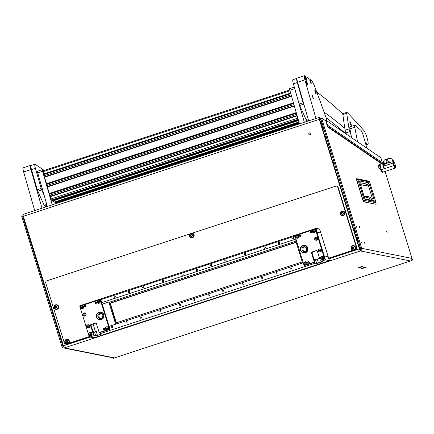 <?xml version="1.0" encoding="UTF-8"?>
<svg xmlns="http://www.w3.org/2000/svg" width="434" height="434" viewBox="0 0 434 434"><rect width="100%" height="100%" fill="white"/><g stroke="black" fill="none" stroke-linecap="round" stroke-linejoin="round"><path stroke-width="0.65" d="M387.253 233.063L386.607 231.034L387.253 233.063M309.523 132.875A1.063 1.047 -78.7 0 0 309.626 134.931A1.063 1.047 -78.7 0 0 310.88 133.824A1.063 1.047 -78.7 0 0 309.523 132.875M310.142 132.864A1.063 1.047 -78.7 0 0 309.724 134.947M364.571 243.165L364.055 241.537L364.571 243.165M361.305 242.514L360.79 240.881L361.305 242.514M356.564 227.188L356.043 225.555L356.564 227.188M359.829 227.845L359.309 226.212L359.829 227.845M363.442 267.74L361.381 268.613L364.473 267.946L366.524 267.024L363.442 267.74M359.981 267.046L357.92 267.919L361.012 267.252L363.057 266.33L359.981 267.046M63.614 346.348L62.854 346.196L22.801 216.805L22.671 215.855L23.344 216.295M328.853 258.87L359.368 248.877L319.278 119.361L23.338 216.284A2.078 0.353 -108.1 0 1 23.089 214.391L319.028 117.468A2.078 0.353 71.9 0 1 319.115 117.489L320.52 118.449M319.321 118.487L320.726 119.377M23.338 216.284L63.429 345.8L90.098 337.066M359.368 248.877A2.078 0.353 71.9 0 0 360.377 250.933L319.391 118.466M112.346 357.724A1.042 1.02 -78.7 0 0 113.551 358.213L114.522 357.898A2.078 2.04 101.3 0 1 113.502 357.958L63.418 347.916A2.078 2.04 -78.7 0 0 64.438 347.856A2.078 0.353 -108.1 0 1 63.429 345.8M113.551 358.213L411.432 260.655A1.042 1.02 -78.7 0 0 412.105 259.348L411.795 258.36A2.078 2.04 101.3 0 1 410.461 260.975L411.432 260.655M319.028 117.468A2.078 0.353 71.9 0 0 319.278 119.361M360.068 249.946A1.042 1.02 -78.7 0 0 360.735 248.639L320.601 118.308M410.461 260.975L360.377 250.933A2.078 2.04 -78.7 0 0 361.712 248.319L411.795 258.36M385.083 171.457L412.3 259.386A1.042 1.02 101.3 0 1 411.633 260.693M381.622 163.835L327.491 126.82L325.782 120.864L321.534 117.977L361.712 248.319M62.854 346.196A1.042 1.02 -78.7 0 0 63.841 346.918M21.716 216.175L61.878 346.516A2.078 2.04 -78.7 0 0 63.418 347.916M113.746 358.256A1.042 1.02 101.3 0 1 113.236 358.283L113.041 358.245M327.296 126.137L382.012 163.553A2.078 2.002 124.4 0 1 382.153 163.661M321.697 126.582L322.842 126.207M321.995 127.553L323.14 127.178M323.845 129.451L322.25 128.361M375.291 204.159L363.524 201.739L356.585 179.909L356.602 178.77A1.194 1.172 101.3 0 1 357.904 179.584L369.632 181.971M363.025 200.72L363.741 201.832L363.025 200.72L356.585 179.909L356.602 178.77M375.502 204.154L363.741 201.832A1.194 1.172 -78.7 0 0 364.343 200.394L357.904 179.584L356.726 179.85L363.166 200.66L364.343 200.394L376.061 202.743A1.194 1.172 -78.7 0 1 375.459 204.181L375.481 204.175A1.194 1.194 0 0 0 376.083 202.754L369.622 181.933A1.194 1.172 101.3 0 0 368.737 181.13A1.194 1.194 0 0 1 369.643 181.949L376.083 202.754M360.453 184.667L364.093 185.399L367.81 184.293A1.194 1.172 -78.7 0 0 368.575 182.79L369.524 184.738L368.216 185.047L372.421 198.62L373.679 200.665L365.054 198.935M369.524 184.738L373.728 198.316L374.254 201.36L365.477 199.602L364.061 196.374L359.862 182.812L359.65 181A1.194 1.172 101.3 0 1 359.634 181.781M365.477 199.602A1.194 1.172 -78.7 0 0 365.054 199M374.254 201.36A1.194 1.172 -78.7 0 0 373.679 200.665L367.712 197.551L364.191 196.727M373.728 198.316L372.421 198.62L368.444 196.548L365.45 196.244L365.612 197.014M359.846 182.698L367.81 184.293L368.216 185.047L364.761 185.546L363.562 185.291M363.497 267.751L361.652 268.554L364.419 267.935L366.269 267.127L363.497 267.751M363.117 268.12L364.804 267.566L363.117 268.12M359.005 244.033L360.762 249.154M359.108 244.358L359.385 244.266M357.79 241.098L356.227 238.13M358.262 240.941L355.43 235.559M353.726 228.886L355.907 233.036M358.809 246.474L360.491 249.675M395.472 166.933A4.156 0.705 -108.1 0 1 395.358 168.088A4.156 0.705 -108.1 0 1 395 167.871A4.156 0.705 -108.1 0 1 393.839 165.604L393.014 162.544C392.976 161.996 392.103 161.822 390.394 162.018L388.593 161.741L386.499 162.43L387.144 160.656L388.593 161.741M392.412 160.678L392.602 160.699A4.156 0.705 -108.1 0 1 392.765 160.189A4.156 0.705 -108.1 0 1 393.123 160.401A4.156 0.705 -108.1 0 1 393.546 161.052M393.242 161.372A3.119 0.532 71.9 0 0 392.976 161.215A3.119 0.532 71.9 0 0 392.873 161.953M392.998 162.723A3.119 0.532 71.9 0 0 394.652 166.976A3.119 0.532 71.9 0 0 394.918 167.139L395.417 166.976A3.119 0.532 71.9 0 0 395.13 164.426A3.119 0.532 71.9 0 0 393.746 161.209A3.119 0.532 71.9 0 0 393.475 161.047A3.119 0.532 71.9 0 0 393.763 163.596A3.119 0.532 71.9 0 0 395.152 166.813A3.119 0.532 71.9 0 0 395.417 166.976M383.26 163.303L380.336 164.258A4.156 0.705 71.9 0 0 380.515 166.9A4.156 0.705 71.9 0 0 382.924 172.162A4.156 0.705 71.9 0 0 382.674 169.233M392.325 159.799C392.195 158.871 391.24 158.377 389.466 158.312L387.909 159.018L387.144 160.651L385.815 159.707L384.459 159.951L383.743 160.9L383.265 163.672L383.537 165.3A4.747 0.808 71.9 0 0 384.101 167.312L383.862 166.054L384.6 164.318L386.499 162.43M392.303 159.631L393.014 162.544M389.325 158.318L385.321 159.609M383.32 164.193L382.766 163.922L383.271 163.759M384.101 167.312L384.003 168.826L383.108 166.054A4.156 0.705 -108.1 0 1 382.766 163.922M386.428 159.207L384.546 159.886M385.392 163.656L390.676 162.229L389.575 162.289L390.394 162.018M388.397 158.611L387.117 158.98M386.016 163.455L389.575 162.289M395.358 168.088L382.924 172.162A4.156 0.705 71.9 0 1 380.694 167.567A4.156 0.705 71.9 0 1 380.336 164.258L379.609 164.497A4.156 0.705 71.9 0 0 379.479 165.555M380.189 168.538A4.156 0.705 71.9 0 0 382.197 172.401L382.924 172.162M380.054 166.336L380.45 167.681L380.054 166.336M380.287 166.819L380.461 167.714L379.918 166.819L379.858 165.886L380.287 166.819M380.461 167.714L379.853 168.972A1.975 0.336 -108.1 0 1 379.831 168.983A1.975 0.336 -108.1 0 1 378.866 167.112A1.975 0.336 -108.1 0 1 378.6 165.235A1.975 0.336 -108.1 0 1 378.632 165.229L379.858 165.886M378.6 165.235L378.415 165.294A1.975 0.336 71.9 0 0 378.676 167.171A1.975 0.336 71.9 0 0 379.647 169.048L379.831 168.983M360.036 267.056L358.186 267.859L360.958 267.241L362.802 266.433L360.036 267.056M359.65 267.425L361.338 266.872L359.65 267.425M325.451 134.638A2.599 0.553 164 0 0 324.236 134.79M381.421 163.151L382.3 162.669L380.9 157.83M327.046 125.28L327.453 125.149L382.278 162.636M327.453 125.149L326.059 120.267L325.278 120.522M326.059 120.267L380.878 157.754M335.433 170.963L335.737 171.322L335.612 170.182L334.847 168.604L335.52 171.115M336.518 174.468L337.294 176.041L337.354 177.164M346.663 203.161L345.068 202.07M328.533 144.587L326.932 143.497M328.994 146.084L327.399 144.994M334.213 162.945L332.618 161.855M346.082 201.289L344.488 200.199M295.543 125.155L276.019 131.551M73.102 198.007L53.577 204.403M209.877 153.213L190.352 159.609M330.556 155.204L330.768 154.938L330.464 154.9M330.377 154.629A1.302 0.277 -16 0 1 330.92 154.656A1.302 0.277 -16 0 1 330.952 154.694A1.302 0.277 -16 0 1 330.941 154.764L330.784 155.025M330.502 150.961A2.599 0.553 164 0 0 329.303 151.146M329.411 151.493A2.599 0.553 -16 0 1 330.61 151.309M330.681 151.537A2.338 0.499 164 0 0 329.471 151.688M331.278 153.468A2.002 0.429 164 0 0 330.035 153.511L331.055 153.099L331.359 153.446M330.952 154.694L330.844 154.325A1.302 0.277 164 0 0 330.811 154.282A1.302 0.277 164 0 0 330.263 154.254M331.261 153.408A2.078 0.445 164 0 0 330.068 153.484M330.854 151.688L329.563 151.726A2.078 0.445 -16 0 1 330.713 151.645M330.654 151.688L331.055 153.099M326.053 117.685A2078.941 353.173 -108.1 0 1 343.874 132.12A6.239 1.058 71.9 0 0 344.222 132.256L345.572 131.811M342.844 114.023A3.64 0.618 71.9 0 0 342.746 113.914A1559.205 264.881 71.9 0 0 316.76 92.089M324.089 112.113A2078.941 353.173 -108.1 0 1 344.884 128.372M307.766 121.151L306.512 120.294A2.078 0.353 -108.1 0 1 306.019 119.496L299.688 105.489A2.078 0.353 -108.1 0 1 299.156 104.014L293.379 83.833A5.197 0.884 -108.1 0 1 292.928 79.693L296.823 78.418A5.197 0.884 71.9 0 0 297.274 82.558L293.379 83.833M299.156 104.014L303.051 102.739L297.274 82.558M303.051 102.739A2.078 0.353 71.9 0 0 303.583 104.214L304.359 105.934M45.901 206.92L44.648 206.063A2.078 0.353 -108.1 0 1 44.154 205.26L37.823 191.253A2.078 0.353 -108.1 0 1 37.291 189.777L31.514 169.596A5.197 0.884 -108.1 0 1 31.064 165.457L34.959 164.182A5.197 0.884 71.9 0 0 35.409 168.321L31.514 169.596M34.959 164.182A5.197 0.884 71.9 0 1 35.176 164.242L44.208 170.421M37.291 189.777L41.187 188.502L35.409 168.321M41.187 188.502A2.078 0.353 71.9 0 0 41.718 189.978L44.181 195.43M299.465 123.869L289.852 90.294A2.078 0.353 -108.1 0 1 289.673 88.634L294.317 87.115M304.337 122.274L294.719 88.699L289.852 90.294M294.496 87.733A2.078 0.353 71.9 0 0 294.719 88.699M47.339 206.448L37.72 172.868A2.078 0.353 -108.1 0 1 37.541 171.213L42.407 169.618A2.078 0.353 71.9 0 0 42.586 171.273L37.72 172.868M52.205 204.853L42.586 171.273M42.407 169.618A2.078 0.353 71.9 0 1 42.494 169.64L43.823 170.551M79.764 195.126L80.458 195.598M54.185 202.141L52.59 201.078L52.319 200.399M51.847 200.541L50.756 199.038L50.062 196.412L297.078 115.525L50.062 196.412M50.556 196.255L49.796 193.927M49.46 194.036L296.4 113.16L49.471 194.036L47.268 186.653L294.279 105.76L47.268 186.653M47.756 186.49L47.002 184.162M46.666 184.271L293.601 103.395L46.671 184.271L44.469 176.888L291.485 95.995L44.469 176.888M44.962 176.725L44.203 174.403M43.872 174.506L290.807 93.63L43.877 174.506L42.879 170.887M55.547 203.031L54.657 201.994M312.578 96.896L313.413 98.621L312.447 95.654L312.578 96.896M308.639 120.869L297.578 82.248A5.197 0.884 -108.1 0 1 297.127 78.104L304.429 75.717A5.197 0.884 71.9 0 0 304.88 79.856L297.578 82.248M315.941 118.477L304.88 79.856M327.236 121.075A207.891 35.317 71.9 0 0 314.748 86.778A10.394 1.769 71.9 0 0 311.232 80.274L304.652 75.771A5.197 0.884 71.9 0 0 304.429 75.717M34.698 210.588L23.642 171.962A5.197 0.884 -108.1 0 1 23.192 167.822L30.494 165.435A5.197 0.884 71.9 0 0 30.939 169.575L23.642 171.962M42 208.195L30.939 169.575M30.494 165.435A5.197 0.884 71.9 0 1 30.711 165.49L30.922 165.631M366.904 148.2L363.399 135.967A5.197 0.884 71.9 0 0 360.909 130.346A2078.941 353.173 71.9 0 0 355.137 125.377A5.197 0.884 71.9 0 0 354.855 125.274A5.197 0.884 71.9 0 0 354.795 127.26A155.92 26.49 71.9 0 0 357.621 141.853M354.795 127.26L349.923 128.855A155.92 26.49 71.9 0 0 351.589 137.73M349.923 128.855A5.197 0.884 -108.1 0 1 349.988 126.869L354.855 125.274M351.139 135.413L349.815 131.627A3.64 0.618 -108.1 0 1 349.077 128.898A155.92 26.49 -108.1 0 1 346.771 113.312A3.64 0.618 -108.1 0 1 346.88 112.346A3.64 0.618 -108.1 0 1 347.135 112.477A1559.205 264.881 -108.1 0 1 363.763 130.357A7.59 1.291 -108.1 0 1 367.159 138.158A7.59 1.291 -108.1 0 1 367.875 144.43A7.59 1.291 -108.1 0 1 367.506 144.305A7.59 1.291 -108.1 0 1 367.354 144.169A2078.941 353.173 71.9 0 0 365.097 141.885M350.01 121.677A2.078 0.353 -108.1 0 1 350.965 123.75A2.078 0.353 -108.1 0 1 351.198 125.594A2.078 0.353 -108.1 0 1 351.101 125.562A2.078 0.353 -108.1 0 1 350.14 123.484A2.078 0.353 -108.1 0 1 349.907 121.639A2.078 0.353 -108.1 0 1 350.01 121.677M346.359 134.149L345.92 132.902A3.64 0.618 -108.1 0 1 345.182 130.173A155.92 26.49 -108.1 0 1 342.876 114.587A3.64 0.618 -108.1 0 1 342.99 113.627L346.88 112.346M23.121 169.775A1.844 0.315 -108.1 0 1 23.116 169.754A1.844 0.315 -108.1 0 1 22.888 168.43A1.844 0.315 -108.1 0 1 22.959 168.283A1.844 0.315 -108.1 0 1 22.997 168.283L22.959 168.283M304.494 76.124A1.844 0.315 71.9 0 0 304.418 76.102A1.844 0.315 71.9 0 0 304.576 77.572A1.844 0.315 71.9 0 0 305.487 79.59A1.844 0.315 71.9 0 0 305.569 79.612A1.844 0.315 71.9 0 0 305.634 79.465L304.559 76.178A1.844 0.315 71.9 0 0 304.494 76.124A4.156 3.998 124.4 0 1 305.395 77.724A4.156 3.998 -55.6 0 1 305.487 79.59M304.375 76.151A1.85 0.315 71.9 0 0 304.305 76.134A1.85 0.315 71.9 0 0 304.467 77.61A1.85 0.315 71.9 0 0 305.455 79.65A1.85 0.315 71.9 0 0 305.503 79.601M324.887 136.889A2.599 0.553 -16 0 1 325.012 136.851A2.599 0.553 -16 0 1 326.042 136.564M325.939 136.216A2.599 0.553 164 0 0 324.909 136.504A2.599 0.553 164 0 0 324.784 136.547M325.435 138.647L326.59 138.332M326.726 138.766L325.576 139.113M325.006 137.269A2.468 0.526 -16 0 1 325.142 137.225A2.468 0.526 -16 0 1 326.162 136.943M326.097 136.732A2.468 0.526 164 0 0 325.082 137.008A2.468 0.526 164 0 0 324.941 137.057M326.634 138.462L325.462 138.739M325.543 138.999L326.688 138.641M325.679 138.668L325.771 138.988M315.079 90.424A1.844 0.315 71.9 0 0 315.003 90.402A1.844 0.315 71.9 0 0 315.16 91.878A1.844 0.315 71.9 0 0 316.071 93.896A1.844 0.315 71.9 0 0 316.147 93.912A1.844 0.315 71.9 0 0 316.218 93.771L315.138 90.478A1.844 0.315 71.9 0 0 315.079 90.424A4.156 3.998 124.4 0 1 315.979 92.024A4.156 3.998 -55.6 0 1 316.071 93.896M314.954 90.451A1.85 0.315 71.9 0 0 314.889 90.44A1.85 0.315 71.9 0 0 315.046 91.91A1.85 0.315 71.9 0 0 316.039 93.95A1.85 0.315 71.9 0 0 316.082 93.901M310.104 79.959A1.844 0.315 71.9 0 0 310.028 79.937A1.844 0.315 71.9 0 0 310.185 81.408A1.844 0.315 71.9 0 0 311.102 83.426A1.844 0.315 71.9 0 0 311.178 83.447A1.844 0.315 71.9 0 0 311.243 83.306L310.169 80.013A1.844 0.315 71.9 0 0 310.104 79.959A4.156 3.998 124.4 0 1 311.01 81.559A4.156 3.998 -55.6 0 1 311.102 83.426M309.984 79.986A1.85 0.315 71.9 0 0 309.919 79.975A1.85 0.315 71.9 0 0 310.077 81.446A1.85 0.315 71.9 0 0 311.07 83.485A1.85 0.315 71.9 0 0 311.113 83.437M306.431 81.57A1.844 0.315 71.9 0 0 306.355 81.549A1.844 0.315 71.9 0 0 306.512 83.019A1.844 0.315 71.9 0 0 307.424 85.037A1.844 0.315 71.9 0 0 307.505 85.059A1.844 0.315 71.9 0 0 307.57 84.912L306.491 81.625A1.844 0.315 71.9 0 0 306.431 81.57A4.156 3.998 124.4 0 1 307.332 83.171A4.156 3.998 -55.6 0 1 307.424 85.037A1.85 0.315 71.9 0 1 307.391 85.097A1.85 0.315 71.9 0 1 306.399 83.057A1.85 0.315 71.9 0 1 306.241 81.581A1.85 0.315 71.9 0 1 306.306 81.597M305.59 76.943A1.844 0.315 71.9 0 0 305.493 76.818A1.844 0.315 71.9 0 0 305.433 76.764A1.844 0.315 71.9 0 0 305.352 76.742A1.844 0.315 71.9 0 0 305.308 77.328M305.644 78.646A1.844 0.315 71.9 0 0 306.426 80.23A1.844 0.315 71.9 0 0 306.502 80.252A1.844 0.315 71.9 0 0 306.572 80.106L305.493 76.818M305.661 79.037A1.85 0.315 71.9 0 0 306.393 80.29A1.85 0.315 71.9 0 0 306.437 80.241A4.156 3.998 -55.6 0 0 306.333 78.364A4.156 3.998 124.4 0 0 305.433 76.764M116.686 322.652A1.042 1.02 101.3 0 1 116.111 322.012L110.599 304.218A1.042 1.02 101.3 0 1 111.267 302.91L296.194 242.346M192.3 233.172A2.338 2.295 101.3 0 1 192.338 233.177L192.257 233.166A2.338 2.295 101.3 0 1 192.49 237.68A2.338 2.295 101.3 0 1 189.506 235.597A2.338 2.295 101.3 0 1 192.257 233.166L336.312 185.991L337.988 186.739L356.965 248.031L356.298 249.338L354.507 249.924M353.515 250.25L328.701 258.376M89.746 336.638L68.301 343.657M67.313 343.983L66.196 344.346L65.8 344.271L66.744 343.961M190.125 233.872L46.216 280.999L45.548 282.306L64.525 343.598L65.8 344.271M302.238 261.881A1.042 1.02 101.3 0 1 301.956 262.027L116.996 322.603A1.042 1.02 101.3 0 1 115.715 321.936L110.203 304.142A1.042 1.02 101.3 0 1 110.871 302.834L295.836 242.253A1.042 1.02 101.3 0 1 296.145 242.205M68.751 343.305L89.686 336.448M328.641 258.187L352.95 250.223M354.958 249.566L355.902 249.257L356.569 247.95L356.965 248.031M337.988 186.739L337.592 186.658L356.569 247.95M337.592 186.658L336.312 185.991M356.298 249.338L355.902 249.257M67.747 343.864A2.338 2.295 101.3 0 1 64.764 341.775A2.338 2.295 101.3 0 1 67.52 339.345A2.338 2.295 101.3 0 1 67.747 343.864M67.558 339.355A2.338 2.295 101.3 0 1 67.823 343.88A2.338 2.295 101.3 0 1 66.635 343.94M67.487 341.992A0.298 0.293 101.3 0 1 67.59 341.976L67.682 341.563A0.298 0.293 101.3 0 1 67.547 341.124L67.237 340.836A0.298 0.293 101.3 0 1 66.798 340.739L66.397 340.869A0.298 0.293 101.3 0 1 66.087 341.211L66.001 341.629A0.298 0.293 101.3 0 1 66.136 342.068L66.445 342.355A0.298 0.293 101.3 0 1 66.885 342.453L67.286 342.323A0.298 0.293 101.3 0 1 67.487 341.992M66.755 342.317A0.298 0.293 101.3 0 1 67.031 342.48L67.107 342.567M66.717 340.652L66.543 340.902A0.298 0.293 101.3 0 1 66.239 341.243L66.147 341.661A0.298 0.293 101.3 0 1 66.283 342.101L66.348 342.399M67.482 340.82L67.384 340.864A0.298 0.293 101.3 0 1 67.075 340.902M67.145 342.572A1.031 1.009 101.3 0 1 65.876 341.911A1.031 1.009 101.3 0 1 66.538 340.614A1.031 1.009 101.3 0 1 67.802 341.281A1.031 1.009 101.3 0 1 67.145 342.572M67.601 343.511A1.975 1.937 101.3 0 1 65.084 341.748A1.975 1.937 101.3 0 1 67.411 339.697A1.975 1.937 101.3 0 1 67.601 343.511M66.652 343.571A1.975 1.937 -78.7 0 0 68.995 341.525A1.975 1.937 -78.7 0 0 67.427 339.697M353.949 250.13A2.338 2.295 101.3 0 1 350.97 248.042A2.338 2.295 101.3 0 1 353.721 245.611A2.338 2.295 101.3 0 1 353.949 250.13M353.759 245.617A2.338 2.295 101.3 0 1 354.03 250.141A2.338 2.295 101.3 0 1 352.842 250.206M57.038 309.263A2.338 2.295 101.3 0 1 54.055 307.174A2.338 2.295 101.3 0 1 56.805 304.744A2.338 2.295 101.3 0 1 57.038 309.263M56.849 304.755A2.338 2.295 101.3 0 1 57.114 309.279A2.338 2.295 101.3 0 1 55.926 309.339M343.24 215.53A2.338 2.295 101.3 0 1 340.256 213.441A2.338 2.295 101.3 0 1 343.012 211.011A2.338 2.295 101.3 0 1 343.24 215.53M343.05 211.016A2.338 2.295 101.3 0 1 343.316 215.546A2.338 2.295 101.3 0 1 342.133 215.606M353.688 248.259A0.298 0.293 101.3 0 1 353.797 248.243L353.884 247.825A0.298 0.293 101.3 0 1 353.748 247.385L353.439 247.103A0.298 0.293 101.3 0 1 352.999 247.006L352.598 247.136A0.298 0.293 101.3 0 1 352.294 247.478L352.202 247.895A0.298 0.293 101.3 0 1 352.337 248.335L352.647 248.617A0.298 0.293 101.3 0 1 353.086 248.715L353.488 248.584A0.298 0.293 101.3 0 1 353.688 248.259M352.956 248.584A0.298 0.293 101.3 0 1 353.238 248.747L353.314 248.834M352.923 246.919L352.75 247.163A0.298 0.293 101.3 0 1 352.441 247.505L352.348 247.922A0.298 0.293 101.3 0 1 352.484 248.362L352.549 248.666M353.688 247.087L353.591 247.13A0.298 0.293 101.3 0 1 353.276 247.168M353.347 248.839A1.031 1.009 101.3 0 1 352.077 248.177A1.031 1.009 101.3 0 1 352.739 246.881A1.031 1.009 101.3 0 1 354.008 247.543A1.031 1.009 101.3 0 1 353.347 248.839M353.802 249.772A1.975 1.937 101.3 0 1 351.285 248.015A1.975 1.937 101.3 0 1 353.612 245.959A1.975 1.937 101.3 0 1 353.802 249.772M352.853 249.838A1.975 1.937 -78.7 0 0 352.875 249.838A1.975 1.937 -78.7 0 0 355.196 247.787A1.975 1.937 -78.7 0 0 353.629 245.964M56.773 307.391A0.298 0.293 101.3 0 1 56.881 307.38L56.973 306.963A0.298 0.293 101.3 0 1 56.838 306.523L56.529 306.236A0.298 0.293 101.3 0 1 56.084 306.138L55.682 306.268A0.298 0.293 101.3 0 1 55.378 306.61L55.286 307.028A0.298 0.293 101.3 0 1 55.422 307.467L55.731 307.755A0.298 0.293 101.3 0 1 56.176 307.852L56.572 307.722A0.298 0.293 101.3 0 1 56.773 307.391M56.046 307.717A0.298 0.293 101.3 0 1 56.322 307.88L56.398 307.966M56.008 306.051L55.834 306.301A0.298 0.293 101.3 0 1 55.525 306.643L55.438 307.06A0.298 0.293 101.3 0 1 55.574 307.5L55.633 307.798M56.773 306.22L56.675 306.268A0.298 0.293 101.3 0 1 56.366 306.301M56.431 307.972A1.031 1.009 101.3 0 1 55.167 307.31A1.031 1.009 101.3 0 1 55.829 306.019A1.031 1.009 101.3 0 1 57.093 306.681A1.031 1.009 101.3 0 1 56.431 307.972M56.892 308.91A1.975 1.937 101.3 0 1 54.375 307.147A1.975 1.937 101.3 0 1 56.697 305.097A1.975 1.937 101.3 0 1 56.892 308.91M55.959 308.975L55.921 308.97A1.975 1.937 -78.7 0 0 58.286 306.925A1.975 1.937 -78.7 0 0 56.718 305.097M342.979 213.658A0.298 0.293 101.3 0 1 343.082 213.642L343.175 213.224A0.298 0.293 101.3 0 1 343.039 212.785L342.73 212.503A0.298 0.293 101.3 0 1 342.29 212.405L341.889 212.535A0.298 0.293 101.3 0 1 341.58 212.877L341.493 213.295A0.298 0.293 101.3 0 1 341.629 213.734L341.938 214.022A0.298 0.293 101.3 0 1 342.377 214.114L342.779 213.984A0.298 0.293 101.3 0 1 342.979 213.658M342.247 213.984A0.298 0.293 101.3 0 1 342.524 214.146L342.6 214.233M342.214 212.318L342.035 212.562A0.298 0.293 101.3 0 1 341.732 212.904L341.639 213.322A0.298 0.293 101.3 0 1 341.775 213.761L341.84 214.065M342.974 212.486L342.876 212.53A0.298 0.293 101.3 0 1 342.567 212.568M342.638 214.239A1.031 1.009 101.3 0 1 341.368 213.577A1.031 1.009 101.3 0 1 342.03 212.28A1.031 1.009 101.3 0 1 343.294 212.942A1.031 1.009 101.3 0 1 342.638 214.239M343.093 215.177A1.975 1.937 101.3 0 1 340.576 213.414A1.975 1.937 101.3 0 1 342.903 211.358A1.975 1.937 101.3 0 1 343.093 215.177M342.122 215.231L342.16 215.242A1.975 1.937 -78.7 0 0 344.488 213.186A1.975 1.937 -78.7 0 0 342.92 211.363L342.941 211.369M192.224 235.808A0.298 0.293 101.3 0 1 192.333 235.798L192.425 235.38A0.298 0.293 101.3 0 1 192.289 234.94L191.98 234.653A0.298 0.293 101.3 0 1 191.535 234.555L191.134 234.691A0.298 0.293 101.3 0 1 190.83 235.033L190.738 235.445A0.298 0.293 101.3 0 1 190.873 235.884L191.182 236.172A0.298 0.293 101.3 0 1 191.627 236.27L192.023 236.139A0.298 0.293 101.3 0 1 192.224 235.808M191.497 236.139A0.298 0.293 101.3 0 1 191.774 236.297L191.85 236.384M191.459 234.474L191.286 234.718A0.298 0.293 101.3 0 1 190.976 235.06L190.889 235.478A0.298 0.293 101.3 0 1 191.025 235.917L191.085 236.215M192.224 234.637L192.126 234.685A0.298 0.293 101.3 0 1 191.817 234.718M191.882 236.394A1.031 1.009 101.3 0 1 190.618 235.727A1.031 1.009 101.3 0 1 191.28 234.436A1.031 1.009 101.3 0 1 192.544 235.098A1.031 1.009 101.3 0 1 191.882 236.394M192.343 237.327A1.975 1.937 101.3 0 1 189.826 235.564A1.975 1.937 101.3 0 1 192.148 233.514A1.975 1.937 101.3 0 1 192.343 237.327M191.394 237.387A1.975 1.937 -78.7 0 0 193.738 235.342A1.975 1.937 -78.7 0 0 192.186 233.519A1.975 1.937 -78.7 0 0 192.17 233.519L192.148 233.514M192.338 233.177A2.338 2.295 101.3 0 1 192.566 237.696A2.338 2.295 101.3 0 1 191.378 237.756M293.91 238.076A0.651 0.635 -78.7 0 0 293.427 237.637A0.651 0.635 -78.7 0 0 292.69 238.472A0.651 0.635 -78.7 0 0 293.172 238.912A0.651 0.635 -78.7 0 0 293.91 238.076M293.889 238.022A0.651 0.635 -78.7 0 0 293.747 238.733M279.599 242.763A0.651 0.635 -78.7 0 0 279.116 242.324A0.651 0.635 -78.7 0 0 278.384 243.159A0.651 0.635 -78.7 0 0 278.861 243.599A0.651 0.635 -78.7 0 0 279.599 242.763M279.583 242.709A0.651 0.635 -78.7 0 0 279.436 243.42M265.288 247.445A0.651 0.635 -78.7 0 0 264.805 247.011A0.651 0.635 -78.7 0 0 264.073 247.847A0.651 0.635 -78.7 0 0 264.55 248.286A0.651 0.635 -78.7 0 0 265.288 247.445M265.272 247.396A0.651 0.635 -78.7 0 0 265.131 248.107M245.671 253.874A0.651 0.635 -78.7 0 0 245.194 253.434A0.651 0.635 -78.7 0 0 244.456 254.27A0.651 0.635 -78.7 0 0 244.939 254.709A0.651 0.635 -78.7 0 0 245.671 253.874M245.655 253.819A0.651 0.635 -78.7 0 0 245.514 254.53M226.054 260.297A0.651 0.635 -78.7 0 0 225.577 259.858A0.651 0.635 -78.7 0 0 224.839 260.693A0.651 0.635 -78.7 0 0 225.322 261.132A0.651 0.635 -78.7 0 0 226.054 260.297M226.038 260.248A0.651 0.635 -78.7 0 0 225.897 260.953M211.749 264.984A0.651 0.635 -78.7 0 0 211.266 264.545A0.651 0.635 -78.7 0 0 210.528 265.38A0.651 0.635 -78.7 0 0 211.011 265.82A0.651 0.635 -78.7 0 0 211.749 264.984M211.727 264.935A0.651 0.635 -78.7 0 0 211.586 265.641M197.437 269.671A0.651 0.635 -78.7 0 0 196.955 269.232A0.651 0.635 -78.7 0 0 196.222 270.067A0.651 0.635 -78.7 0 0 196.7 270.507A0.651 0.635 -78.7 0 0 197.437 269.671M197.421 269.617A0.651 0.635 -78.7 0 0 197.275 270.328M183.126 274.359A0.651 0.635 -78.7 0 0 182.643 273.919A0.651 0.635 -78.7 0 0 181.911 274.755A0.651 0.635 -78.7 0 0 182.388 275.194A0.651 0.635 -78.7 0 0 183.126 274.359M183.11 274.304A0.651 0.635 -78.7 0 0 182.969 275.015M163.509 280.782A0.651 0.635 -78.7 0 0 163.032 280.342A0.651 0.635 -78.7 0 0 162.294 281.178A0.651 0.635 -78.7 0 0 162.777 281.617A0.651 0.635 -78.7 0 0 163.509 280.782M163.493 280.733A0.651 0.635 -78.7 0 0 163.352 281.438M143.893 287.205A0.651 0.635 -78.7 0 0 143.415 286.765A0.651 0.635 -78.7 0 0 142.678 287.606A0.651 0.635 -78.7 0 0 143.16 288.04A0.651 0.635 -78.7 0 0 143.893 287.205M143.876 287.156A0.651 0.635 -78.7 0 0 143.735 287.861M129.587 291.892A0.651 0.635 -78.7 0 0 129.104 291.453A0.651 0.635 -78.7 0 0 128.366 292.288A0.651 0.635 -78.7 0 0 128.849 292.728A0.651 0.635 -78.7 0 0 129.587 291.892M129.565 291.843A0.651 0.635 -78.7 0 0 129.424 292.549M115.276 296.579A0.651 0.635 -78.7 0 0 114.793 296.14A0.651 0.635 -78.7 0 0 114.061 296.975A0.651 0.635 -78.7 0 0 114.538 297.415A0.651 0.635 -78.7 0 0 115.276 296.579M115.26 296.531A0.651 0.635 -78.7 0 0 115.113 297.236M80.713 305.954L80.567 305.487L316.153 228.327L319.614 229.022L320.84 232.977L316.88 232.185L315.963 229.217L316.457 229.32L316.153 228.327M102.212 304.163L108.804 302.004L109.596 302.162L295.825 241.168M306.518 264.659A1.638 1.606 -78.7 0 0 305.113 261.773A1.638 1.606 -78.7 0 0 305.585 264.968L314.325 262.103L311.574 253.206A1.042 1.02 101.3 0 1 312.241 251.899L316.131 250.624A1.042 1.02 101.3 0 1 317.411 251.291L320.167 260.188L320.759 260.308L321.068 261.301L322.581 261.615L321.388 262.136L316.711 263.509L315.225 263.21L100.086 333.67L99.782 332.683L110.003 329.335L100.824 299.677L295.011 236.08M295.928 239.047L101.74 302.644M111.614 327.176A0.651 0.635 -78.7 0 0 112.091 327.616A0.651 0.635 -78.7 0 0 112.829 326.775A0.651 0.635 -78.7 0 0 112.346 326.341A0.651 0.635 -78.7 0 0 111.614 327.176M112.813 326.726A0.651 0.635 -78.7 0 0 112.672 327.437M125.92 322.489A0.651 0.635 -78.7 0 0 126.402 322.929A0.651 0.635 -78.7 0 0 127.14 322.093A0.651 0.635 -78.7 0 0 126.657 321.654A0.651 0.635 -78.7 0 0 125.92 322.489M127.119 322.039A0.651 0.635 -78.7 0 0 126.978 322.75M140.231 317.802A0.651 0.635 -78.7 0 0 140.714 318.241A0.651 0.635 -78.7 0 0 141.451 317.406A0.651 0.635 -78.7 0 0 140.969 316.966A0.651 0.635 -78.7 0 0 140.231 317.802M141.43 317.352A0.651 0.635 -78.7 0 0 141.289 318.062M159.848 311.379A0.651 0.635 -78.7 0 0 160.33 311.818A0.651 0.635 -78.7 0 0 161.063 310.977A0.651 0.635 -78.7 0 0 160.585 310.543A0.651 0.635 -78.7 0 0 159.848 311.379M161.047 310.928A0.651 0.635 -78.7 0 0 160.906 311.639M179.464 304.956A0.651 0.635 -78.7 0 0 179.942 305.39A0.651 0.635 -78.7 0 0 180.68 304.554A0.651 0.635 -78.7 0 0 180.202 304.12A0.651 0.635 -78.7 0 0 179.464 304.956M180.663 304.505A0.651 0.635 -78.7 0 0 180.522 305.211M193.776 300.268A0.651 0.635 -78.7 0 0 194.253 300.702A0.651 0.635 -78.7 0 0 194.991 299.867A0.651 0.635 -78.7 0 0 194.508 299.433A0.651 0.635 -78.7 0 0 193.776 300.268M194.974 299.818A0.651 0.635 -78.7 0 0 194.833 300.523M208.081 295.581A0.651 0.635 -78.7 0 0 208.564 296.021A0.651 0.635 -78.7 0 0 209.302 295.18A0.651 0.635 -78.7 0 0 208.819 294.746A0.651 0.635 -78.7 0 0 208.081 295.581M209.28 295.131A0.651 0.635 -78.7 0 0 209.139 295.836M222.392 290.894A0.651 0.635 -78.7 0 0 222.875 291.333A0.651 0.635 -78.7 0 0 223.613 290.492A0.651 0.635 -78.7 0 0 223.13 290.058A0.651 0.635 -78.7 0 0 222.392 290.894M223.591 290.444A0.651 0.635 -78.7 0 0 223.45 291.154M242.009 284.471A0.651 0.635 -78.7 0 0 242.492 284.905A0.651 0.635 -78.7 0 0 243.224 284.069A0.651 0.635 -78.7 0 0 242.747 283.635A0.651 0.635 -78.7 0 0 242.009 284.471M243.208 284.02A0.651 0.635 -78.7 0 0 243.067 284.726M261.626 278.042A0.651 0.635 -78.7 0 0 262.103 278.482A0.651 0.635 -78.7 0 0 262.841 277.646A0.651 0.635 -78.7 0 0 262.364 277.207A0.651 0.635 -78.7 0 0 261.626 278.042M262.825 277.597A0.651 0.635 -78.7 0 0 262.684 278.303M275.937 273.36A0.651 0.635 -78.7 0 0 276.415 273.794A0.651 0.635 -78.7 0 0 277.152 272.959A0.651 0.635 -78.7 0 0 276.67 272.519A0.651 0.635 -78.7 0 0 275.937 273.36M277.136 272.91A0.651 0.635 -78.7 0 0 276.995 273.615M290.248 268.673A0.651 0.635 -78.7 0 0 290.726 269.107A0.651 0.635 -78.7 0 0 291.464 268.272A0.651 0.635 -78.7 0 0 290.981 267.832A0.651 0.635 -78.7 0 0 290.248 268.673M291.447 268.223A0.651 0.635 -78.7 0 0 291.301 268.928M95.952 323.075A1.042 1.02 -78.7 0 0 95.746 323.118L91.851 324.393A1.042 1.02 -78.7 0 0 91.183 325.701L93.939 334.598L89.561 336.03L89.865 337.023L94.249 335.585L93.022 331.63L94.509 331.929L98.621 330.741M321.068 261.301L325.446 259.863L329.406 260.655L93.825 337.815L89.865 337.023M329.406 260.655L320.84 232.977L316.88 232.185L324.225 255.908L328.185 256.706L324.225 255.908L325.446 259.863M109.086 326.368L303.274 262.771M315.225 263.21L314.004 259.255L315.485 259.554L319.603 258.366M100.086 333.67L101.599 333.985L97.487 335.466L95.73 335.883L94.249 335.585M102.202 317.721A0.857 0.841 101.3 0 1 102.885 316.212M93.093 323.986L95.491 331.744M108.804 302.004L115.677 324.214M109.596 302.162L116.35 323.992M296.4 240.561L295.711 240.789L302.585 262.999M81.267 305.769A1.638 1.606 -78.7 0 0 82.672 308.655A1.638 1.606 -78.7 0 0 82.2 305.465L79.785 306.258L88.965 335.911L91.379 335.124A1.638 1.606 -78.7 0 0 89.974 332.232A1.638 1.606 -78.7 0 0 90.446 335.428M107.93 329.704A1.638 1.606 -78.7 0 0 106.52 326.813A1.638 1.606 -78.7 0 0 106.992 330.008L109.406 329.216L100.227 299.558L82.2 305.465M97.813 300.35A1.638 1.606 -78.7 0 0 99.223 303.236A1.638 1.606 -78.7 0 0 98.751 300.046M82.954 315.019A1.638 1.606 -78.7 0 0 84.966 316.071A1.638 1.606 -78.7 0 0 86.019 314.015A1.638 1.606 -78.7 0 0 84.006 312.957A1.638 1.606 -78.7 0 0 82.954 315.019M86.626 326.878A1.638 1.606 -78.7 0 0 88.639 327.936A1.638 1.606 -78.7 0 0 89.692 325.874A1.638 1.606 -78.7 0 0 87.679 324.822A1.638 1.606 -78.7 0 0 86.626 326.878M103.303 329.585A0.83 0.814 -78.7 0 0 103.921 330.144A0.83 0.814 -78.7 0 0 104.86 329.075A0.83 0.814 -78.7 0 0 104.247 328.511A0.83 0.814 -78.7 0 0 103.303 329.585M95.041 302.894A0.83 0.814 -78.7 0 0 95.654 303.453A0.83 0.814 -78.7 0 0 96.598 302.384A0.83 0.814 -78.7 0 0 95.985 301.82A0.83 0.814 -78.7 0 0 95.041 302.894M84.332 306.399A0.83 0.814 -78.7 0 0 84.95 306.957A0.83 0.814 -78.7 0 0 85.889 305.889A0.83 0.814 -78.7 0 0 85.276 305.33A0.83 0.814 -78.7 0 0 84.332 306.399M96.522 317.108A3.901 3.825 -78.7 0 0 99.402 319.733A3.901 3.825 -78.7 0 0 103.818 314.715A3.901 3.825 -78.7 0 0 100.938 312.089A3.901 3.825 -78.7 0 0 96.522 317.108M93.939 334.598L91.379 335.124M89.561 336.03L88.965 335.911M100.227 299.558L100.824 299.677M91.183 325.701L90.592 325.581L93.348 334.478M90.592 325.581A1.042 1.02 101.3 0 1 91.259 324.274L91.851 324.393M95.746 323.118L91.259 324.274M95.154 322.999A1.042 1.02 101.3 0 1 96.435 323.666L99.185 332.563L106.992 330.008M110.003 329.335L109.406 329.216M99.782 332.683L99.185 332.563M305.585 264.968L304.104 265.451L294.925 235.792L296.406 235.309A1.638 1.606 -78.7 0 0 297.811 238.195A1.638 1.606 -78.7 0 0 297.339 235.006L312.952 229.89A1.638 1.606 -78.7 0 0 314.362 232.776A1.638 1.606 -78.7 0 0 313.89 229.586L315.366 229.098L324.545 258.756L325.142 258.876L315.963 229.217L315.366 229.098M314.639 239.134A1.638 1.606 -78.7 0 0 316.657 240.192A1.638 1.606 -78.7 0 0 317.71 238.13A1.638 1.606 -78.7 0 0 315.692 237.078A1.638 1.606 -78.7 0 0 314.639 239.134M318.312 250.998A1.638 1.606 -78.7 0 0 320.33 252.056A1.638 1.606 -78.7 0 0 321.382 249.995A1.638 1.606 -78.7 0 0 319.364 248.942A1.638 1.606 -78.7 0 0 318.312 250.998M323.07 259.239A1.638 1.606 -78.7 0 0 321.659 256.353A1.638 1.606 -78.7 0 0 322.131 259.548L324.545 258.756M325.142 258.876L320.759 260.308M314.325 262.103L314.921 262.223L306.176 265.087L304.104 265.451M309.29 262.12A0.83 0.814 101.3 0 1 308.352 263.188A0.83 0.814 101.3 0 1 307.733 262.63A0.83 0.814 101.3 0 1 308.677 261.561A0.83 0.814 101.3 0 1 309.29 262.12M301.028 235.429A0.83 0.814 101.3 0 1 300.089 236.497A0.83 0.814 101.3 0 1 299.471 235.939A0.83 0.814 101.3 0 1 300.415 234.87A0.83 0.814 101.3 0 1 301.028 235.429M311.737 231.919A0.83 0.814 101.3 0 1 310.793 232.993A0.83 0.814 101.3 0 1 310.18 232.429A0.83 0.814 101.3 0 1 311.124 231.36A0.83 0.814 101.3 0 1 311.737 231.919M307.814 247.906A3.901 3.825 101.3 0 1 303.399 252.924A3.901 3.825 101.3 0 1 300.512 250.299A3.901 3.825 101.3 0 1 304.928 245.281A3.901 3.825 101.3 0 1 307.814 247.906A3.901 3.825 101.3 0 1 303.399 252.924A3.901 3.825 101.3 0 1 300.512 250.299A3.901 3.825 101.3 0 1 304.928 245.281A3.901 3.825 101.3 0 1 307.814 247.906M320.167 260.188L322.131 259.548M297.339 235.006L296.406 235.309M313.89 229.586L312.952 229.89M316.934 250.7A1.042 1.02 -78.7 0 0 316.728 250.743L316.131 250.624M312.241 251.899L316.728 250.743M312.833 252.018A1.042 1.02 -78.7 0 0 312.165 253.326L311.574 253.206M314.921 262.223L312.165 253.326M99.408 319.733A3.901 3.825 101.3 0 1 96.668 314.395A3.901 3.825 101.3 0 1 100.943 312.089M103.639 317.406A3.846 3.77 101.3 0 1 98.675 319.451A3.846 3.77 101.3 0 1 96.701 314.417A3.846 3.77 101.3 0 1 101.665 312.371A3.846 3.77 101.3 0 1 103.639 317.406M100.362 318.545A2.599 2.55 101.3 0 1 101.361 313.554M305.33 246.87A2.468 2.42 -78.7 0 0 304.38 251.606M102.869 316.321A0.781 0.765 -78.7 0 0 102.326 317.574M308.308 261.707A0.7 0.689 -78.7 0 0 307.847 262.565A0.7 0.689 -78.7 0 0 308.666 263.058L308.731 263.145A0.781 0.765 -78.7 0 1 307.798 262.429A0.781 0.765 -78.7 0 1 308.715 261.621A0.781 0.765 -78.7 0 1 308.851 263.107L308.769 263.026A0.7 0.689 -78.7 0 0 309.16 262.136A0.7 0.689 -78.7 0 0 308.308 261.707M308.666 263.058L308.617 262.83A0.467 0.461 -78.7 0 1 308.064 262.282A0.467 0.461 -78.7 0 1 308.97 262.331A0.467 0.461 -78.7 0 1 308.683 262.809L308.769 263.026M103.878 328.663A0.7 0.689 -78.7 0 0 103.417 329.52A0.7 0.689 -78.7 0 0 104.236 330.008L104.301 330.095A0.781 0.765 -78.7 0 1 103.368 329.384A0.781 0.765 -78.7 0 1 104.285 328.576A0.781 0.765 -78.7 0 1 104.415 330.057L104.339 329.976A0.7 0.689 -78.7 0 0 104.73 329.086A0.7 0.689 -78.7 0 0 103.878 328.663M104.236 330.008L104.187 329.786A0.467 0.461 -78.7 0 1 103.634 329.238A0.467 0.461 -78.7 0 1 104.54 329.281A0.467 0.461 -78.7 0 1 104.252 329.759L104.339 329.976M297.068 238.044A1.427 1.4 -78.7 0 0 298.462 237.539A1.427 1.4 -78.7 0 0 297.632 235.244L297.61 235.239A1.427 1.4 -78.7 0 0 296.238 235.749A1.427 1.4 -78.7 0 0 297.051 238.044A1.427 1.4 -78.7 0 0 298.424 237.528A1.427 1.4 -78.7 0 0 297.61 235.239M297.361 237.3L297.887 237.094L297.974 236.525L297.447 235.922L296.731 236.714L297.361 237.3M297.502 235.944L297.089 236.177M296.975 236.15L296.834 237.002M296.975 237.018L297.268 237.36M81.95 308.509L81.912 308.503A1.427 1.4 -78.7 0 0 83.306 307.956A1.427 1.4 -78.7 0 0 82.471 305.699A1.427 1.4 -78.7 0 0 81.071 306.247A1.427 1.4 -78.7 0 0 81.95 308.509A1.427 1.4 -78.7 0 0 83.35 307.961A1.427 1.4 -78.7 0 0 82.493 305.704M82.243 307.76L82.758 307.538L82.829 306.968L82.292 306.382L81.592 307.196L82.243 307.76M82.346 306.404L81.928 306.643M81.825 306.626L81.7 307.478M81.852 307.494L82.145 307.82M98.458 303.084L98.496 303.089A1.427 1.4 -78.7 0 0 99.896 302.541A1.427 1.4 -78.7 0 0 99.039 300.285A1.427 1.4 -78.7 0 0 97.623 300.827A1.427 1.4 -78.7 0 0 98.458 303.084A1.427 1.4 -78.7 0 0 99.858 302.536A1.427 1.4 -78.7 0 0 99.023 300.279L99.06 300.285M98.789 302.341L99.31 302.118L99.381 301.549L98.843 300.963L98.144 301.776L98.789 302.341M98.892 300.984L98.48 301.223M98.377 301.207L98.247 302.059M98.404 302.075L98.697 302.4M106.742 329.775A1.427 1.4 -78.7 0 0 108.158 329.232A1.427 1.4 -78.7 0 0 107.301 326.976M107.052 329.032L107.572 328.809L107.643 328.24L107.106 327.654L106.406 328.467L107.052 329.032M107.155 327.675L106.742 327.914M106.639 327.898L106.509 328.75M108.12 329.227A1.427 1.4 -78.7 0 0 107.285 326.97A1.427 1.4 -78.7 0 0 105.885 327.518A1.427 1.4 -78.7 0 0 106.721 329.775A1.427 1.4 -78.7 0 0 108.12 329.227M106.666 328.766L106.959 329.091M90.191 335.2A1.427 1.4 -78.7 0 0 90.212 335.2A1.427 1.4 -78.7 0 0 91.612 334.657A1.427 1.4 -78.7 0 0 90.755 332.395M90.505 334.451L91.021 334.229L91.091 333.659L90.554 333.073L89.854 333.887L90.505 334.451M90.608 333.095L90.191 333.334M90.088 333.317L89.963 334.169M91.569 334.647A1.427 1.4 -78.7 0 0 90.733 332.39A1.427 1.4 -78.7 0 0 89.333 332.938A1.427 1.4 -78.7 0 0 90.174 335.194A1.427 1.4 -78.7 0 0 91.569 334.647M90.115 334.185L90.408 334.511M87.918 327.789L87.88 327.779A1.427 1.4 -78.7 0 0 89.274 327.231A1.427 1.4 -78.7 0 0 88.438 324.974A1.427 1.4 -78.7 0 0 87.039 325.522A1.427 1.4 -78.7 0 0 87.918 327.789A1.427 1.4 -78.7 0 0 89.317 327.241A1.427 1.4 -78.7 0 0 88.46 324.979M88.21 327.041L88.726 326.813L88.796 326.243L88.259 325.657L87.559 326.471L88.21 327.041M88.314 325.679L87.896 325.923M87.793 325.907L87.668 326.759M87.82 326.769L88.113 327.1M84.223 315.919A1.427 1.4 -78.7 0 0 85.644 315.377A1.427 1.4 -78.7 0 0 84.787 313.12M84.538 315.176L85.053 314.948L85.124 314.384L84.587 313.793L83.887 314.607L84.538 315.176M84.641 313.815L84.223 314.059M84.125 314.042L83.995 314.894M85.601 315.372A1.427 1.4 -78.7 0 0 84.766 313.115A1.427 1.4 -78.7 0 0 83.366 313.657A1.427 1.4 -78.7 0 0 84.207 315.914A1.427 1.4 -78.7 0 0 85.601 315.372M84.147 314.905L84.44 315.236M321.86 259.315L321.898 259.32A1.427 1.4 -78.7 0 0 323.27 258.81A1.427 1.4 -78.7 0 0 322.44 256.516A1.427 1.4 -78.7 0 0 321.051 257.02A1.427 1.4 -78.7 0 0 321.86 259.315A1.427 1.4 -78.7 0 0 323.232 258.8A1.427 1.4 -78.7 0 0 322.424 256.51L322.462 256.516M322.174 258.572L322.695 258.366L322.782 257.796L322.261 257.194L321.54 257.986L322.174 258.572M322.31 257.216L321.898 257.449M321.789 257.422L321.643 258.273M321.789 258.29L322.082 258.631M305.352 264.74L305.314 264.735A1.427 1.4 -78.7 0 0 306.686 264.219A1.427 1.4 -78.7 0 0 305.872 261.93A1.427 1.4 -78.7 0 0 304.5 262.44A1.427 1.4 -78.7 0 0 305.352 264.74A1.427 1.4 -78.7 0 0 306.724 264.23A1.427 1.4 -78.7 0 0 305.894 261.935M305.623 263.991L306.149 263.785L306.236 263.216L305.71 262.613L304.994 263.405L305.623 263.991M305.764 262.635L305.352 262.868M305.238 262.847L305.097 263.693M305.238 263.709L305.531 264.051M319.587 251.904A1.427 1.4 -78.7 0 0 319.603 251.904A1.427 1.4 -78.7 0 0 320.976 251.394A1.427 1.4 -78.7 0 0 320.146 249.1M319.88 251.161L320.401 250.95L320.487 250.385L319.966 249.778L319.245 250.575L319.88 251.161M320.015 249.8L319.603 250.033M319.495 250.011L319.348 250.857M320.938 251.384A1.427 1.4 -78.7 0 0 320.129 249.094A1.427 1.4 -78.7 0 0 318.757 249.61A1.427 1.4 -78.7 0 0 319.565 251.899A1.427 1.4 -78.7 0 0 320.938 251.384M319.495 250.874L319.787 251.215M315.914 240.04A1.427 1.4 -78.7 0 0 317.308 239.53A1.427 1.4 -78.7 0 0 316.473 237.235A1.427 1.4 -78.7 0 0 315.084 237.745A1.427 1.4 -78.7 0 0 315.892 240.035A1.427 1.4 -78.7 0 0 317.265 239.525A1.427 1.4 -78.7 0 0 316.457 237.235L316.494 237.241M316.207 239.297L316.728 239.085L316.82 238.521L316.294 237.919L315.572 238.711L316.207 239.297M316.343 237.935L315.93 238.168M315.822 238.147L315.675 238.998M315.822 239.015L316.115 239.351M313.619 232.624A1.427 1.4 -78.7 0 0 315.008 232.114A1.427 1.4 -78.7 0 0 314.178 229.825L314.162 229.819A1.427 1.4 -78.7 0 0 312.789 230.329A1.427 1.4 -78.7 0 0 313.598 232.619A1.427 1.4 -78.7 0 0 314.97 232.109A1.427 1.4 -78.7 0 0 314.162 229.819M313.912 231.881L314.433 231.675L314.52 231.105L313.999 230.503L313.277 231.295L313.912 231.881M314.048 230.525L313.636 230.758M313.527 230.731L313.381 231.582M313.527 231.599L313.82 231.94M310.755 231.506A0.7 0.689 -78.7 0 0 310.294 232.364A0.7 0.689 -78.7 0 0 311.113 232.857L311.178 232.944A0.781 0.765 -78.7 0 1 310.245 232.233A0.781 0.765 -78.7 0 1 311.162 231.42A0.781 0.765 -78.7 0 1 311.292 232.906L311.216 232.825A0.7 0.689 -78.7 0 0 311.607 231.935A0.7 0.689 -78.7 0 0 310.755 231.506M311.113 232.857L311.064 232.629A0.467 0.461 -78.7 0 1 310.511 232.087A0.467 0.461 -78.7 0 1 311.417 232.13A0.467 0.461 -78.7 0 1 311.129 232.608L311.216 232.825M300.046 235.016A0.7 0.689 -78.7 0 0 299.585 235.874A0.7 0.689 -78.7 0 0 300.404 236.367L300.469 236.449A0.781 0.765 -78.7 0 1 299.536 235.738A0.781 0.765 -78.7 0 1 300.453 234.93A0.781 0.765 -78.7 0 1 300.588 236.416L300.507 236.329A0.7 0.689 -78.7 0 0 300.898 235.44A0.7 0.689 -78.7 0 0 300.046 235.016M300.404 236.367L300.355 236.139A0.467 0.461 -78.7 0 1 299.802 235.591A0.467 0.461 -78.7 0 1 300.708 235.635A0.467 0.461 -78.7 0 1 300.42 236.118L300.507 236.329M84.907 305.476A0.7 0.689 -78.7 0 0 84.446 306.333A0.7 0.689 -78.7 0 0 85.265 306.827L85.33 306.914A0.781 0.765 -78.7 0 1 84.397 306.198A0.781 0.765 -78.7 0 1 85.314 305.39A0.781 0.765 -78.7 0 1 85.449 306.876L85.368 306.795A0.7 0.689 -78.7 0 0 85.758 305.905A0.7 0.689 -78.7 0 0 84.907 305.476M85.265 306.827L85.216 306.599A0.467 0.461 -78.7 0 1 84.663 306.051A0.467 0.461 -78.7 0 1 85.569 306.1A0.467 0.461 -78.7 0 1 85.281 306.578L85.368 306.795M95.616 301.972A0.7 0.689 -78.7 0 0 95.154 302.824A0.7 0.689 -78.7 0 0 95.974 303.317L96.039 303.404A0.781 0.765 -78.7 0 1 95.106 302.693A0.781 0.765 -78.7 0 1 96.022 301.885A0.781 0.765 -78.7 0 1 96.153 303.366L96.077 303.285A0.7 0.689 -78.7 0 0 96.467 302.395A0.7 0.689 -78.7 0 0 95.616 301.972M95.974 303.317L95.925 303.089A0.467 0.461 -78.7 0 1 95.371 302.547A0.467 0.461 -78.7 0 1 96.277 302.59A0.467 0.461 -78.7 0 1 95.99 303.068L96.077 303.285M321.599 122.204L320.46 122.578M360.377 250.933L64.438 347.856L114.522 357.898M321.659 118.927L320.683 119.242M21.825 217.125L22.801 216.805M320.824 123.761L321.968 123.386M356.585 179.909L356.477 178.976M359.65 181L368.575 182.79M360.687 185.421L362.037 184.987M364.761 185.546L360.404 184.504M365.45 196.244L364.153 196.613M364.234 196.857L367.712 197.551L368.444 196.548M393.123 160.401A31.026 28.253 -40.5 0 0 393.209 161.133M395 167.871A31.026 28.253 139.5 0 1 394.652 166.976M383.862 166.054L393.014 163.059M393.839 165.604L384.003 168.826M384.6 164.318A12 2.04 -108.1 0 1 383.743 160.9M387.909 159.018L385.815 159.707M379.891 166.71L380.184 166.613M324.551 134.73L325.044 136.46M330.095 153.707A2.002 0.429 -16 0 1 331.337 153.663M330.898 154.509A1.584 0.336 164 0 0 331.082 154.195A1.584 0.336 164 0 0 330.241 154.189M343.874 132.12L345.507 131.583M308.308 119.708L306.512 120.294M306.019 119.496L308.053 118.829M303.583 104.214L299.688 105.489M47.002 205.287L44.648 206.063M44.154 205.26L46.753 204.409M41.718 189.978L37.823 191.253M54.158 202.152L298.928 121.987L54.174 202.157M52.59 201.078L298.511 120.538M52.384 200.622L298.375 120.061M51.82 200.551L298.31 119.822M51.266 200.177L298.163 119.317M50.756 199.038L297.822 118.124M50.1 196.743L297.165 115.829M50.539 196.195L297.057 115.455M50.219 195.088L296.742 114.348M49.823 193.982L296.417 113.22M49.378 193.976L296.379 113.084M49.178 193.521L296.243 112.607M47.301 186.983L294.366 106.064M47.74 186.43L294.263 105.695M47.425 185.323L293.943 104.583M47.024 184.217L293.623 103.455M46.584 184.217L293.585 103.319M46.378 183.761L293.444 102.842M44.507 177.218L291.572 96.299M44.946 176.671L291.464 95.93M44.626 175.558L291.149 94.824M44.23 174.457L290.823 93.69M43.791 174.452L290.785 93.554M43.584 173.996L290.65 93.077M42.928 171.701L289.993 90.782M55.476 203.052L299.276 123.207M54.928 202.678L299.129 122.697M54.722 202.222L298.993 122.22M367.354 144.169L365.889 144.647M346.771 113.312L342.876 114.587M349.077 128.898L345.182 130.173M349.815 131.627L345.92 132.902M110.203 304.142L110.599 304.218M110.871 302.834L111.267 302.91M115.715 321.936L116.111 322.012M295.836 242.253L296.183 242.324M321.388 262.136L321.133 261.311M316.711 263.509L315.485 259.554M318.469 263.091L317.243 259.136M95.73 335.883L94.509 331.929M97.487 335.466L96.261 331.511M100.406 334.505L100.156 333.686M96.831 314.65A3.64 3.57 101.3 0 1 101.431 312.502A3.64 3.57 101.3 0 1 103.509 317.173A3.64 3.57 101.3 0 1 98.909 319.321A3.64 3.57 101.3 0 1 96.831 314.65M102.749 316.863A2.599 2.55 101.3 0 1 99.858 318.496A2.599 2.55 101.3 0 1 98.155 314.672A2.599 2.55 101.3 0 1 102.755 316.853M306.675 248.384A2.468 2.42 101.3 0 1 305.086 251.487C307.343 249.751 307.272 248.161 304.847 246.718A2.468 2.42 101.3 0 1 306.675 248.384M303.127 245.763A3.51 3.439 101.3 0 1 307.446 248.026A3.51 3.439 101.3 0 1 305.194 252.436A3.51 3.439 101.3 0 1 300.876 250.179A3.51 3.439 101.3 0 1 303.127 245.763M305.053 251.498A2.468 2.42 101.3 0 1 302.048 249.897A2.468 2.42 101.3 0 1 304.847 246.718M352.462 225.968L353.607 225.593M357.204 241.288L358.348 240.913M321.534 117.977L320.558 118.298M21.7 216.175L22.671 215.855M358.142 244.315L359.287 243.941M353.401 228.995L354.54 228.62M356.585 178.77A1.194 1.194 0 0 1 357.014 178.781L368.737 181.13M364.885 198.902L359.596 181.754M392.765 160.189L392.45 160.292M383.537 165.3L383.303 164.177M393.475 161.047L392.976 161.215M382.3 162.669L380.906 157.786M330.903 154.531L331.424 153.934M51.836 200.557L298.31 119.833M42.836 170.871L289.771 90.001M55.519 203.063L299.286 123.229M44.534 175.26L43.796 175.504M367.875 144.43L365.998 145.043M23.344 170.839L22.888 168.43M100.878 313.402C102.527 313.95 103.146 315.1 102.733 316.847C102.153 318.117 101.198 318.664 99.858 318.496M305.069 251.487L303.876 251.563"/></g></svg>
